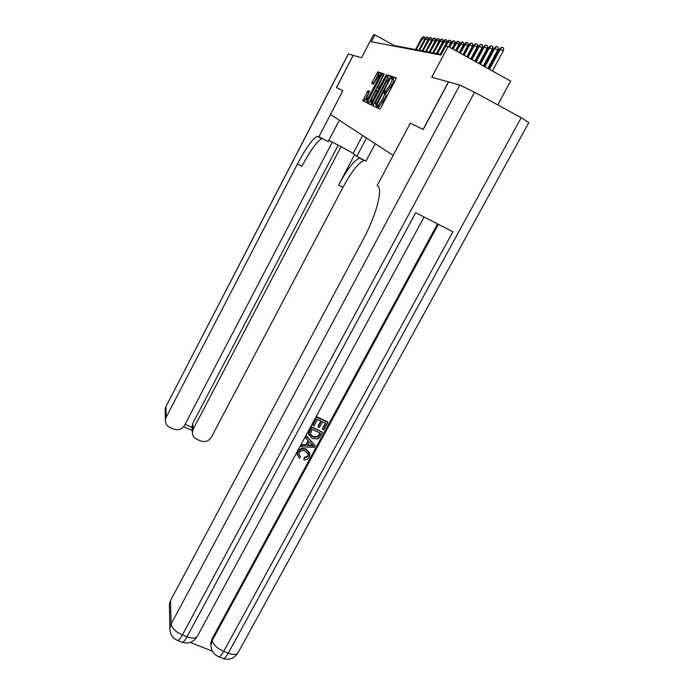 <?xml version="1.0" encoding="UTF-8"?>
<svg xmlns="http://www.w3.org/2000/svg" width="694" height="694" viewBox="0 0 694 694"><rect width="100%" height="100%" fill="white"/><g stroke="black" fill="none" stroke-linecap="round" stroke-linejoin="round"><path stroke-width="1.04" d="M376.712 106.269L376.365 107.449L379.748 109.088L380.893 107.691L395.727 79.489L396.205 77.797L392.561 76.626L391.754 77.633L391.425 78.795L391.884 78.943C392.388 79.463 391.876 81.241 390.358 84.286L385.682 91.166L384.962 90.992L384.216 91.981L383.877 93.152L384.329 93.334C384.806 93.89 384.285 95.685 382.767 98.713L378.152 105.514L377.449 105.297L376.712 106.269M384.372 93.352L385.838 94.141C386.315 94.696 385.803 96.492 384.285 99.528L377.831 108.16M396.257 78.144L394.027 77.442L392.882 79.48M391.954 78.986L393.394 79.758C393.897 80.278 393.394 82.066 391.876 85.102L385.344 93.881M368.098 90.671L362.78 100.847L366.085 102.452L367.135 101.124L381.474 73.052L377.857 71.907L372.236 82.1L371.767 83.653L373.294 84.217L379.314 74.813C379.904 74.926 379.54 76.323 378.213 79.021L369.095 96.431L366.441 99.988C365.859 99.858 366.232 98.444 367.56 95.737L369.538 91.287L368.098 90.671L369.52 91.435L364.15 101.515M339.331 120.227L328.201 141.593L318.902 136.779L342.862 90.645L330.518 114.458L393.142 155.421L410.258 123.211L423.088 129.405L448.445 81.901L431.755 77.251L448.124 46.437L445.704 46.056L440.916 55.069L371.359 41.735L374.907 34.917L373.546 34.7L361.591 57.706L353.142 55.355L336.46 87.548L342.862 90.645L336.521 87.574L353.211 55.373M372.218 103.545L371.724 105.193L375.333 106.945L376.443 105.566L391.442 76.262L387.504 75.013L386.445 76.427L372.218 103.545L373.693 104.334L373.155 105.887M370.605 104.647L367.161 102.972L367.638 101.367L381.553 74.805L382.576 73.425L384.207 73.937L378.03 86.429L377.553 88.043L378.646 88.45L386.411 74.657L370.605 104.647M368.124 92.562L368.887 91.096M497.728 104.889L510.654 81.068L448.124 46.437M441.245 54.453L394.4 45.587L374.907 34.917M394.123 46.099L394.4 45.587M410.258 123.211L377.154 185.602L377.779 186.131C383.062 189.54 376.122 215.582 362.919 240.011L170.524 600.527L171.08 624.08L459.818 85.076L448.602 81.944L423.227 129.474L410.301 123.228M391.485 76.609L388.978 75.811L387.92 77.216L373.693 104.334M392.257 79.142L392.743 78.162M384.693 93.525L385.222 92.519M376.937 107.726L377.701 106.798M376.113 104.647L389.941 78.301L389.265 78.144L385.847 82.673L377.224 99.112C375.732 102.079 375.211 103.848 375.662 104.43L376.157 104.647M384.797 92.285L384.259 93.308M384.25 74.267L382.993 75.585L368.557 103.658M377.553 88.043L379.236 88.91M372.123 97.707C370.761 100.474 370.388 101.923 371.004 102.053L373.719 98.427L377.484 90.55L376.4 90.133L375.376 91.495L372.123 97.707M381.518 73.373L379.28 72.67L373.146 84.182M499.35 48.953L502.031 47.131L503.679 48.051L503.324 50.757L499.35 48.953L488.619 68.862M502.031 47.131L500.357 49.092L489.452 69.322M503.324 50.757L492.419 70.97M298.958 454.665L300.467 456.799L299.296 458.135L297.344 454.605L297.795 451.534C299.86 448.419 302.653 447.63 306.167 449.165L309.619 452.783M297.44 455.403L297.795 451.534M297.986 452.158C300.06 449.035 302.853 448.246 306.366 449.79L309.958 454.31L309.246 457.164C308.049 459.228 306.254 460.122 303.851 459.827L304.128 457.554L307.815 455.897L308.24 453.564M305.759 438.122L306.418 435.919L315.293 445.713L314.373 447.404L301.118 446.702L301.985 445.106L306.019 445.409L308.483 440.863L305.759 438.122L306.627 436.526L315.293 445.713M301.118 446.702L301.786 444.49L305.811 444.793L308.127 440.508M322.597 429.36L325.876 423.323L322.502 421.779L319.448 427.417L318.182 426.845L321.235 421.206L317.436 419.471L314.009 425.795L312.526 424.633L316.759 416.79L327.724 421.805L327.958 422.386L323.864 429.942L322.597 429.36L322.363 428.771L325.434 423.123M318.182 426.845L317.956 426.246L320.802 421.006M190.277 642.392L212.442 651.189M210.933 645.62L210.794 643.156L212.06 638.888L212.199 640.493L438.365 224.327M437.524 223.893L212.06 638.888M308.761 434.886L308.448 433.559L309.333 430.523L311.406 426.689L322.597 432.267L319.431 437.732L317.809 438.929L312.421 438.573L308.657 434.158L311.623 427.287L322.597 432.267M459.818 85.076L474.549 92.215L521.185 117.72L528.845 122.552L238.111 652.594C236.732 654.858 233.453 655.058 228.265 653.184L521.185 117.72M222.757 658.363L223.329 658.589C224.639 658.511 226.287 656.706 228.265 653.184L223.72 651.371L452.887 231.77L415.68 212.694L187.007 636.762L182.383 634.923C175.608 631.835 171.843 628.217 171.08 624.08L169.883 627.896L169.995 630.872M169.423 606.756L169.371 604.214L170.524 600.527M312.742 425.222L316.985 417.372L316.759 416.79M316.985 417.372L327.958 422.386M312.074 429.369L310.287 434.453L313.263 437.081L318.156 437.029L320.515 433.203L312.074 429.369M309.55 431.121L309.333 430.523M311.623 427.287L311.406 426.689M310.209 434.166L313.046 436.474L317.93 436.422L320.073 433.004M313.263 437.081L313.046 436.474M318.156 437.029L317.93 436.422M319.335 435.364L319.11 434.765M311.944 444.351L309.498 441.887L307.529 445.531L313.575 445.99L311.944 444.351M306.627 436.526L306.418 435.919M306.019 445.409L305.811 444.793M301.985 445.106L301.786 444.49M307.841 444.949L312.812 445.331M303.851 459.827L304.328 458.187L308.023 456.531L308.518 454.7L305.56 451.291C303.07 450.016 300.988 450.449 299.331 452.592L298.906 454.214L300.467 456.799M308.023 456.531L307.815 455.897M304.328 458.187L304.128 457.554M306.366 449.79L306.167 449.165M328.817 140.405C336.217 143.91 351.424 152.142 353.081 153.53L356.811 156.436L365.955 161.173L375.194 143.684M318.902 136.779L317.305 136.31C312.595 138.705 305.967 147.952 297.405 164.053L166.196 417.207L165.398 419.853C165.224 423.305 166.742 425.838 169.961 427.452L173.578 429.048C178.263 430.592 181.923 429.352 184.561 425.335L332.313 142.123M348.362 54.019L165.953 406.554L348.241 54.011L353.142 55.355M366.51 138.002L356.811 156.436M341.066 146.66L193.236 429.17L192.394 432.145C192.351 435.424 193.852 437.819 196.905 439.328L200.479 440.907C205.112 442.434 208.747 441.193 211.384 437.203L342.992 187.311C351.624 171.444 358.625 162.517 364.003 160.522L364.654 160.496M360.143 158.163L359.501 158.189C354.183 160.219 347.217 169.18 338.603 185.072L354.573 154.693M185.107 424.294L191.917 427.304L192.741 423.453L193.236 429.17M338.221 145.159L192.741 423.453M322.45 138.618L321.886 138.687C317.115 141.038 310.444 150.26 301.881 166.334L297.405 164.053M191.917 427.304L192.082 428.398M493.859 48.181L496.488 46.377L498.11 47.287L497.754 49.951L493.859 48.181L484.082 66.355M496.488 46.377L494.831 48.311L484.889 66.797M497.754 49.951L487.813 68.42M488.541 47.426L491.109 45.657L492.714 46.55L492.367 49.17L488.541 47.426L479.684 63.917M491.109 45.657L489.487 47.556L480.465 64.351M492.367 49.17L483.345 65.947M483.388 46.698L485.913 44.954L487.483 45.839L487.145 48.415L483.388 46.698L475.425 61.558M485.913 44.954L484.308 46.828L476.179 61.974M487.145 48.415L479.025 63.544M478.392 45.995L480.864 44.277L482.417 45.145L482.078 47.678L478.392 45.995L471.287 59.268M480.864 44.277L479.285 46.116L472.024 59.675M482.078 47.678L474.826 61.219M473.551 45.31L475.971 43.618L477.507 44.468L477.168 46.966L473.551 45.31L467.279 57.038M475.971 43.618L474.41 45.431L467.99 57.437M477.168 46.966L470.749 58.964M468.849 44.65L471.226 42.976L472.735 43.817L472.406 46.281L468.849 44.65L463.384 54.887M471.226 42.976L469.682 44.763L464.078 55.268M472.406 46.281L466.793 56.778M464.286 44L466.62 42.351L468.112 43.184L467.782 45.613L464.286 44L459.601 52.787M466.62 42.351L460.269 53.16M467.782 45.613L462.959 54.653M459.853 43.375L462.143 41.753L463.609 42.568L463.288 44.963L459.853 43.375L455.923 50.757M462.143 41.753L456.583 51.113M463.288 44.963L459.228 52.579M455.55 42.768L457.797 41.163L459.246 41.97L458.925 44.329L455.55 42.768L452.349 48.78M457.797 41.163L452.991 49.127M458.925 44.329L455.602 50.575M451.36 42.178L453.564 40.599L455.004 41.388L454.683 43.713L451.36 42.178L448.879 46.854M453.564 40.599L449.495 47.192M454.683 43.713L452.08 48.623M447.292 41.605L449.46 40.044L450.874 40.825L450.562 43.115L447.292 41.605L440.543 54.323M449.46 40.044L445.704 46.056M450.562 43.115L448.645 46.724M443.336 41.041L445.461 39.506L446.858 40.278L446.554 42.534L443.336 41.041L436.682 53.585M445.461 39.506L437.367 53.716M446.554 42.534L440.326 54.279M439.476 40.504L441.575 38.977L442.954 39.74L442.651 41.97L439.476 40.504L432.926 52.874M441.575 38.977L433.594 53.004M442.651 41.97L436.509 53.559M435.728 39.974L437.784 38.465L439.146 39.22L438.851 41.423L435.728 39.974L429.265 52.189M437.784 38.465L429.924 52.31M438.851 41.423L432.796 52.857M432.076 39.454L434.097 37.97L435.442 38.717L435.147 40.885L432.076 39.454L425.708 51.512M434.097 37.97L426.342 51.634M435.147 40.885L429.178 52.171M428.519 38.951L430.506 37.485L431.833 38.222L431.547 40.365L428.519 38.951L422.238 50.853M430.506 37.485L422.854 50.974M431.547 40.365L425.656 51.503M425.049 38.465L427.01 37.016L428.319 37.745L428.033 39.853L425.049 38.465L418.855 50.211M427.01 37.016L419.454 50.332M428.033 39.853L422.23 50.853M424.581 39.35L421.666 37.988L415.559 49.586M421.666 37.988L423.592 36.556L416.14 49.699M423.592 36.556L424.893 37.268L424.615 39.28M379.436 106.312L377.926 105.505M383.062 101.853L381.544 101.038M384.285 99.528L382.767 98.713M386.523 91.799L385.014 90.992M386.974 91.981L385.465 91.166M390.644 87.435L389.126 86.62M391.876 85.102L390.358 84.286M394.071 77.442L392.561 76.626M379.002 106.104L377.493 105.297M387.92 77.216L386.445 76.427M389.039 75.811L387.564 75.013M377.319 103.909L376.885 103.675M390.583 78.648L389.959 78.309M376.738 105.002L375.662 104.43M369.087 102.131L367.638 101.367M382.993 75.585L381.553 74.805M384.086 74.206L382.637 73.425M379.28 88.823L378.586 88.45M378.178 90.923L377.484 90.55M373.658 82.855L372.236 82.1M378.273 74.024L376.859 73.26M379.332 72.67L377.918 71.907M364.671 100.023L363.257 99.277M368.479 92.753L367.065 91.998M474.549 92.215L182.383 634.923C180.414 638.497 178.844 640.354 177.673 640.493L177.17 640.293M210.794 643.156L210.933 644.778C211.089 650.564 213.709 654.572 218.801 656.793C220.102 656.715 221.742 654.902 223.72 651.371C217.04 648.317 213.197 644.691 212.199 640.493L210.933 644.778L211.262 648.049M238.111 652.594C234.537 658.346 229.61 660.35 223.329 658.589L218.228 656.567M197.417 636.164C195.925 638.523 192.455 638.723 187.007 636.762C185.038 640.336 183.459 642.184 182.279 642.323C188.707 644.119 193.747 642.071 197.417 636.164L424.095 217.005M181.767 642.124L177.673 640.493C172.372 638.133 169.77 633.934 169.883 627.896L169.371 604.214M310.973 445.791L310.756 445.175M338.603 185.072L342.992 187.311M165.207 410.935L165.953 406.554L166.196 417.207M362.598 135.443L353.081 153.53M379.67 106.312L378.152 105.514M386.471 91.799L384.962 90.992M387.191 91.981L385.682 91.166M394.027 77.442L392.518 76.626M378.95 106.104L377.449 105.297M388.978 75.811L387.504 75.013M384.025 74.215L382.576 73.425M379.297 88.797L378.646 88.45M372.053 102.608L371.004 102.053M367.447 100.526L366.441 99.988M380.564 75.49L379.592 74.961M379.28 72.67L377.857 71.907M369.46 91.426L368.046 90.671M308.448 433.559L308.657 434.158M308.301 454.076L308.518 454.7M297.145 453.971L297.344 454.605M359.501 158.189L364.003 160.522M321.886 138.687L317.305 136.31M191.917 426.394L192.394 432.145M166.031 406.172L165.172 409.139L165.398 419.853M183.658 426.689L192.255 430.497"/></g></svg>
